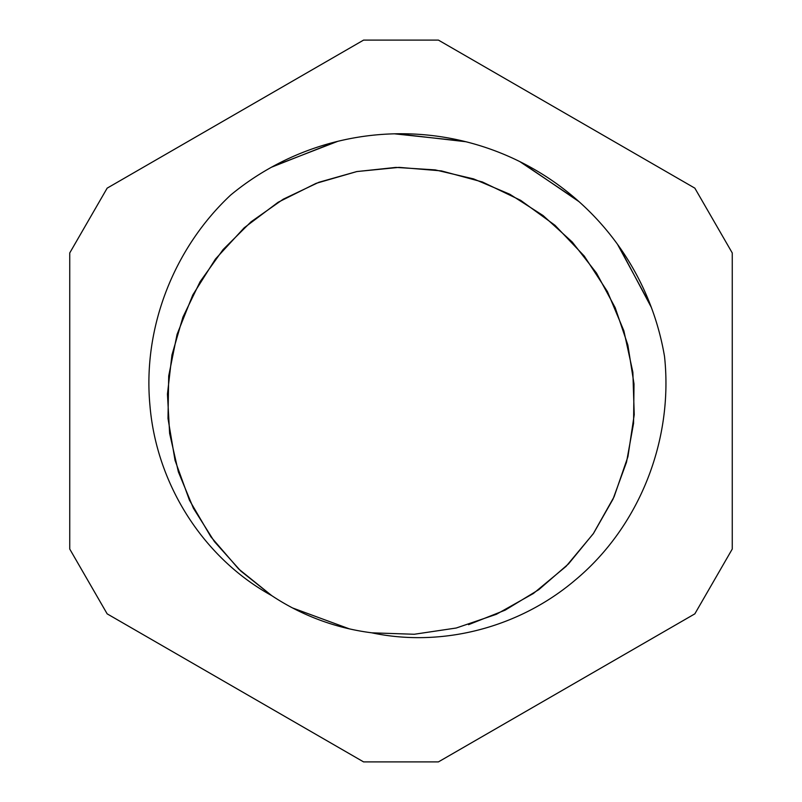 <?xml version="1.0" encoding="UTF-8"?>
<svg xmlns="http://www.w3.org/2000/svg" width="802" height="802" viewBox="0 0 802 802"><rect width="100%" height="100%" fill="white"/><g stroke="black" fill="none" stroke-linecap="round" stroke-linejoin="round"><path stroke-width="1.2" d="M371.707 632.808C442.864 647.846 519.756 627.154 574.984 580.277C639.575 526.653 673.54 439.947 664.517 356.429A267.256 267.256 0 0 0 230.645 195.076C173.793 248.249 142.716 327.727 149.914 405.13C156.31 483.466 202.585 557.58 271.708 595.605A233.643 233.643 0 0 0 371.717 632.798M468.538 624.678L505.15 610.152L538.804 589.66L568.568 563.836L593.53 533.36L613.029 499.115L626.532 462.102L633.57 423.346L634.011 383.937L627.856 345.03L615.204 307.717L596.487 273.041L572.227 242.004L543.054 215.517L509.871 194.274L473.601 178.906L435.245 169.894L395.917 167.407L356.75 171.578L318.835 182.295L283.236 199.197L251.006 221.853L223.056 249.622L200.119 281.662L182.936 317.101L171.959 354.945L167.448 394.093L169.623 433.421L178.365 471.847L193.412 508.257L214.405 541.591L240.69 570.954L271.507 595.495M292.519 607.936L349.431 628.888M371.817 632.828L414.243 634.262L456.238 628.016L496.398 614.292L533.4 593.49L566.072 566.372L593.249 533.781L614.091 496.789L627.936 456.659L634.232 414.684L632.868 372.248L623.856 330.775L607.445 291.617L584.257 256.059L555.014 225.302L520.668 200.34L482.403 181.974L441.421 170.896L399.115 167.367L356.88 171.548L316.098 183.347L278.104 202.274L244.189 227.798L215.447 259.046L192.791 294.946L177.072 334.374L168.701 375.988L167.999 418.433L175.026 460.298L189.462 500.227L210.906 536.839L238.645 568.979L271.708 595.605M271.497 167.217L335.587 141.874M394.464 133.824L463.686 141.202M519.836 161.613L577.36 200.199M617.49 244.289L650.542 305.311M273.041 166.365L337.742 141.342M396.9 133.774L465.812 141.723M521.711 162.555L579.004 201.653M618.793 246.104L651.334 307.397M438.413 761.9L694.843 613.851L732.256 549.049L732.256 252.951L694.843 188.149L438.413 40.1L363.587 40.1L107.157 188.149L69.744 252.951L69.744 549.049L107.157 613.851L363.587 761.9L438.413 761.9"/></g></svg>
